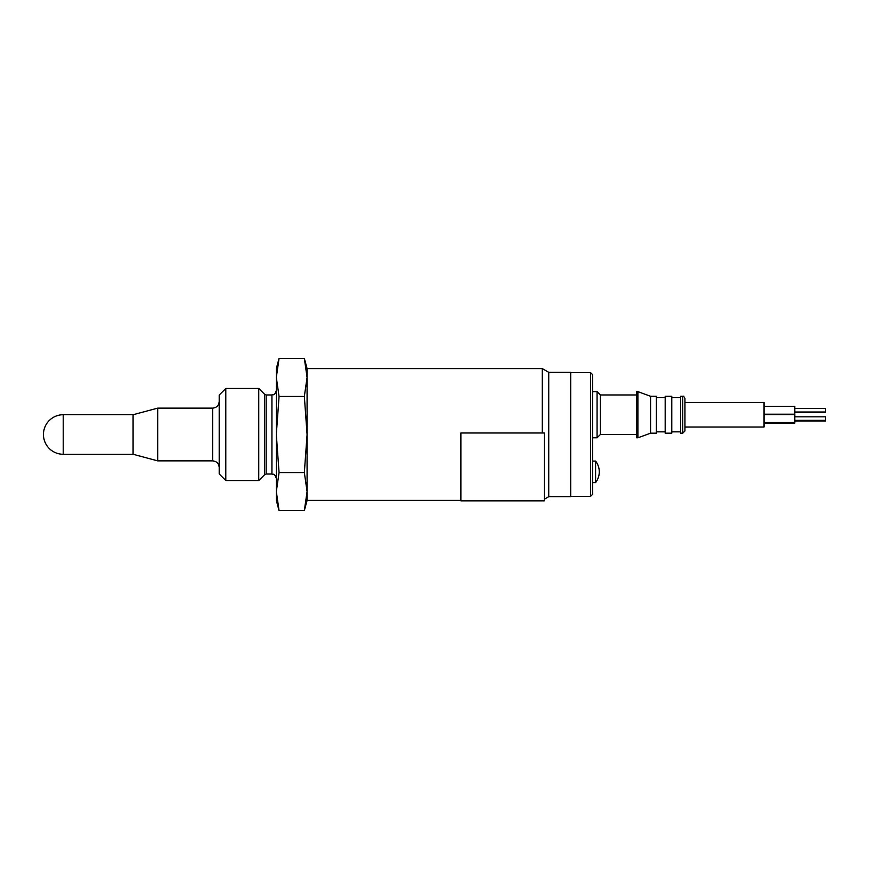 <?xml version="1.0" encoding="UTF-8"?>
<svg xmlns="http://www.w3.org/2000/svg" width="869" height="869" viewBox="0 0 869 869"><rect width="100%" height="100%" fill="white"/><g stroke="black" fill="none" stroke-linecap="round" stroke-linejoin="round"><path stroke-width="1.3" d="M542.267 432.979L542.267 368.597L307.083 368.597L307.083 500.403L460.874 500.403M548.741 372.323L548.741 496.677L570.705 496.677L570.705 372.323L548.741 372.323L542.267 368.597M307.083 377.428L307.083 434.511L304.346 396.46L307.083 377.428L307.083 368.597L304.346 358.408L307.083 377.418L304.346 358.397L279.058 358.397L276.32 377.428L279.058 358.397L276.32 368.597L276.32 377.428L279.058 396.46L276.32 434.511L279.058 472.562L276.32 491.582L279.058 510.603L304.346 510.603L307.083 491.582L307.083 500.403L304.346 510.592M276.32 377.428L276.32 500.403L279.047 510.592M304.346 472.562L307.083 434.511L307.083 491.582L304.346 472.562L279.058 472.562M304.346 396.46L279.058 396.46M225.799 434.511L225.799 480.535L258.756 480.535L258.756 388.465L225.799 388.465L225.799 434.511M225.799 388.465L219.205 395.058L219.205 473.942L225.799 480.535M63.22 414.73A19.77 19.77 0 0 0 43.45 434.5A19.77 19.77 0 0 0 63.22 454.27L63.22 414.73L133.087 414.73L157.691 408.137L157.691 460.863L212.612 460.863C216.62 461.254 218.814 463.449 219.205 467.457M133.087 414.73L133.087 454.27L157.691 460.863M636.619 437.791L636.619 391.658L637.933 391.658L637.933 437.791L636.619 437.791M636.619 434.5L600.37 434.5L600.37 394.961L597.068 391.658L592.68 391.658M600.37 434.5L597.068 437.791L597.068 391.658M682.752 433.186L680.557 433.186L680.557 396.275L682.752 396.275L682.752 433.186L684.946 430.981L684.946 398.469L684.946 402.423L764.036 402.423L764.036 427.027L684.946 427.027M671.77 433.186L671.77 396.275L665.176 396.275L665.176 433.186L671.77 433.186M650.609 396.275L650.609 433.186L656.388 433.186L656.388 396.275L650.609 396.275L637.933 391.658M590.486 372.551L590.486 496.449L592.68 494.255L592.68 374.745L590.486 372.551L570.705 372.551M764.036 423.16L794.798 423.16L794.798 406.301L764.036 406.301M794.798 414.209L764.036 414.209M794.798 412.634L825.55 412.634L825.55 408.495L794.798 408.495M794.798 420.965L825.55 420.965L825.55 416.816L794.798 416.816M825.55 420.335L794.798 420.335M825.55 412.004L794.798 412.004M595.591 461.081L595.591 482.61A17.576 17.576 0 0 0 595.591 461.081L592.68 461.081M460.874 432.979L544.363 432.979L544.363 500.848L460.874 500.848L460.874 432.979M266.164 394.961L264.611 394.309L264.611 474.691L266.164 474.039L266.164 394.961L271.932 394.961L271.932 474.039C273.246 474.93 274.159 472.334 276.32 478.439M157.691 408.137L212.612 408.137L212.612 460.863M548.741 496.677L544.363 499.197M266.164 474.039L271.932 474.039M264.611 394.309L258.756 388.465M264.611 474.691L258.756 480.535M271.932 394.961C273.246 394.07 274.159 396.666 276.32 390.561M63.22 454.27L133.087 454.27M212.612 408.137C216.62 407.746 218.814 405.551 219.205 401.543M636.619 394.961L600.37 394.961M597.068 437.791L592.68 437.791M680.557 397.589L671.77 397.589M680.557 431.86L671.77 431.86M665.176 397.589L656.388 397.589M665.176 431.86L656.388 431.86M650.609 433.186L637.933 437.791M682.752 396.275C683.208 395.797 683.946 396.525 684.946 398.469M590.486 496.449L570.705 496.449M794.798 414.622L764.036 414.622M794.798 422.53L764.036 422.53M592.68 482.61L595.591 482.61"/></g></svg>
